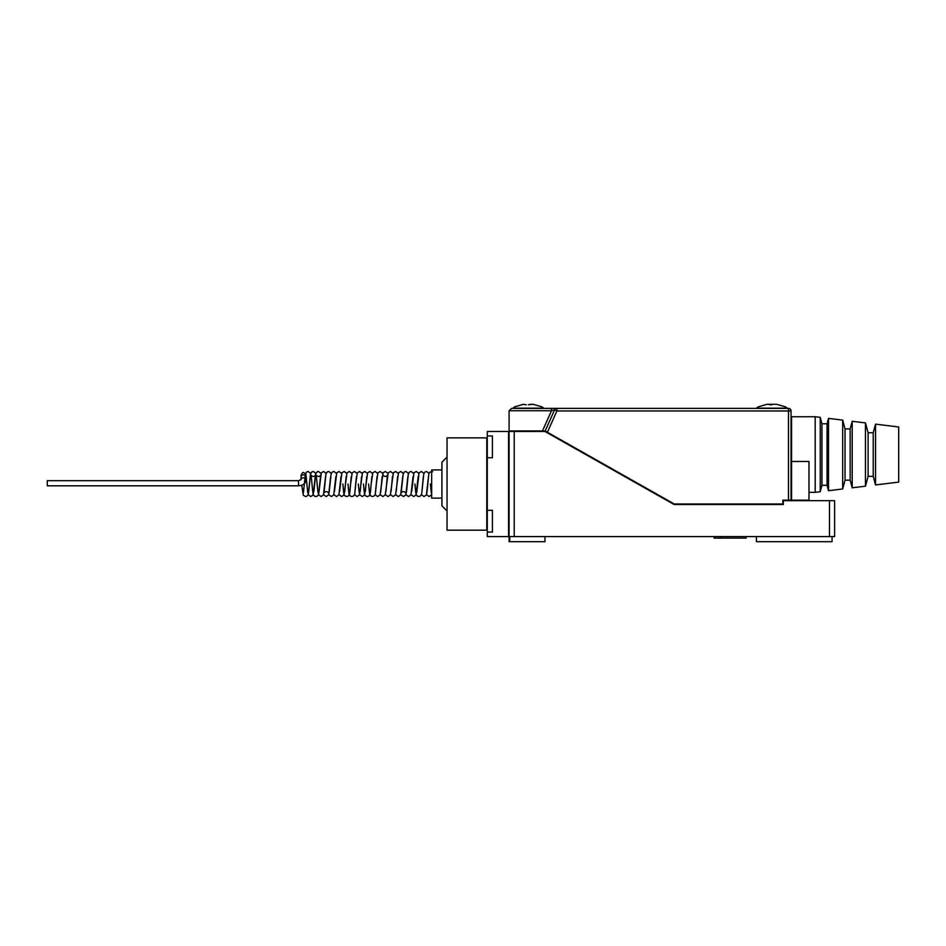 <?xml version="1.0" encoding="UTF-8"?>
<svg xmlns="http://www.w3.org/2000/svg" width="946" height="946" viewBox="0 0 946 946"><rect width="100%" height="100%" fill="white"/><g stroke="black" fill="none" stroke-linecap="round" stroke-linejoin="round"><path stroke-width="1.42" d="M547.415 432.275L545.192 430.962L554.545 409.925L556.887 410.966L547.415 432.275L674.285 504.017L782.839 504.017L782.839 500.174L788.479 500.174L788.479 410.966L791.045 410.966A2.566 2.566 0 0 0 788.479 408.4L511.644 408.4L551.471 408.4L551.471 410.741L554.545 409.925L551.471 410.741L509.09 410.741L509.078 430.962L542.484 430.962L551.471 410.741M545.192 430.962L542.484 430.962M791.045 410.966L791.045 500.174L788.479 500.174M511.644 408.4L509.09 410.741M556.887 408.4A2.566 2.566 0 0 0 554.545 409.925A2.566 2.566 0 0 1 556.887 408.4L556.887 410.966L788.479 410.966L788.479 408.4M898.7 426.989L898.7 482.105L875.535 484.943L875.535 424.139L898.7 426.989M868.109 476.335L873.229 476.335L873.229 432.76L868.109 432.76L868.109 476.335L865.472 486.185L852.204 487.805L852.204 421.277L850.158 428.916L850.158 480.178L852.204 487.805M868.109 432.76L865.472 422.909L865.472 486.185M845.026 480.178L842.673 488.976L842.673 420.107L845.026 428.916L845.026 480.178L850.158 480.178M828.519 418.369L828.519 490.714L827.064 485.298L827.064 423.784L828.519 418.369L842.673 420.107M827.064 423.784L821.932 423.784L821.932 485.298L820.217 491.731L815.192 492.358L815.192 416.737L791.554 416.737L791.554 461.471L808.984 461.471L808.984 500.174L791.554 500.174L791.554 461.471M821.932 423.784L820.217 417.352L820.217 491.731M758.113 406.863L756.433 408.152L758.113 406.863L767.029 404.309L776.607 404.309L785.523 406.863L787.19 408.152L785.523 406.863M756.433 408.152L787.19 408.152M773.863 404.309L776.607 404.309M769.76 404.829L771.818 404.77M528.306 404.77L533.083 404.309L542.011 406.863L543.678 408.152L512.921 408.152L514.589 406.863L523.516 404.309L526.248 404.829M530.351 404.309L533.083 404.309M746.181 536.571L746.181 538.108L714.147 538.108L714.147 536.571M834.62 536.571L829.488 536.571L829.488 500.682L834.62 500.682L834.62 536.571M514.198 536.571L509.764 536.571L509.764 541.691L509.078 541.691L509.078 431.471L514.198 431.471L514.198 536.571L829.488 536.571M514.198 431.471L544.967 431.471L674.155 504.525L783.347 504.525L783.347 500.682L829.488 500.682M509.764 541.691L544.967 541.691L544.967 536.571M756.433 536.571L756.433 541.691L832.054 541.691L832.054 536.571M487.285 435.964L487.285 457.746L492.417 457.746L492.417 435.964L487.285 435.964L487.285 431.471L508.57 431.471L508.57 536.571L487.285 536.571L487.285 457.746M487.285 510.296L492.417 510.296L492.417 532.09L487.285 532.09M307.781 492.866L305.877 473.958L303.631 472.622C303.063 472.078 302.2 472.941 301.065 475.188L301.065 479.622L298.498 480.686L47.3 480.686L47.3 485.806L298.498 485.806L298.498 480.686M305.617 474.076L306.185 476.571M441.924 498.116L431.66 498.116L431.66 469.925L441.924 469.925M447.044 510.935L441.924 505.814L441.924 462.239L447.044 457.107M447.044 484.021L447.044 437.88L486.776 437.88L486.776 530.162L447.044 530.162L447.044 484.021M556.792 408.4A2.566 2.519 90 0 0 554.498 409.914M305.168 475.235A2.566 1.809 180 0 0 303.631 474.88A2.566 1.809 180 0 0 301.065 476.689L301.218 476.063M306.197 476.689L306.197 479.622A2.566 1.809 180 0 0 303.631 477.813A2.566 1.809 180 0 0 301.065 479.622M873.229 432.76L875.535 424.139M845.026 428.916L850.158 428.916M820.217 417.352L815.192 416.737M865.472 422.909L852.204 421.277M815.192 492.358L808.984 492.358M821.932 485.298L827.064 485.298M842.673 488.976L828.519 490.714M873.229 476.335L875.535 484.943M720.545 538.108L720.545 536.571M306.197 479.622C305.712 483.441 303.146 485.499 298.498 485.806M426.871 492.866L427.817 484.021C429.177 468.625 429.117 474.313 430.099 472.007L432.689 471.699M426.516 494.64L429.141 496.555L431.66 494.64M421.963 491.471L423.761 474.005L424.955 472.007L426.575 471.486L429.094 473.402M421.372 494.64L423.997 496.555L426.398 494.924L428.491 476.571M416.819 491.471L419.09 472.787L421.419 471.486L423.95 473.402M415.873 492.866L414.927 484.021C416.311 499.429 416.252 493.729 417.233 496.035L418.853 496.555L420.544 495.881C421.597 493.422 421.277 498.873 422.649 484.021L423.347 476.571M411.676 491.471L413.946 472.787L416.275 471.486L418.794 473.402M411.072 494.64L413.709 496.555L416.11 494.924L418.203 476.571M406.532 491.471L408.317 474.005L409.512 472.007L411.132 471.486L413.65 473.402M405.929 494.64L408.554 496.555L410.954 494.924L413.059 476.571M401.187 492.736L403.173 474.005L404.368 472.007L405.988 471.486L408.506 473.402M400.785 494.64L403.41 496.555L405.81 494.924L407.903 476.571M390.485 494.64L393.11 496.555L395.523 494.924L398.503 472.787L400.832 471.486L403.351 473.402M395.641 494.64L398.266 496.555L400.666 494.924L402.76 476.571M385.341 494.64L387.966 496.555L390.367 494.924L393.359 472.787L395.688 471.486L398.207 473.402M380.197 494.64L382.823 496.555L385.223 494.924L388.215 472.787L390.544 471.486L393.063 473.402M375.042 494.64L377.679 496.555L380.079 494.924L383.059 472.787L385.4 471.486L387.919 473.402M368.621 484.021C369.992 499.429 369.933 493.729 370.915 496.035L372.523 496.555L374.226 495.881C375.266 493.422 374.947 498.873 376.319 484.021L377.915 472.787L380.245 471.486L382.763 473.402M363.477 484.021C364.837 499.429 364.778 493.729 365.759 496.035L367.379 496.555L369.082 495.881C370.123 493.422 369.803 498.873 371.175 484.021L372.771 472.787L375.101 471.486L377.62 473.402M359.61 494.64L362.235 496.555L364.636 494.924L367.627 472.787L369.957 471.486L372.476 473.402M354.454 494.64L357.091 496.555L359.492 494.924L362.472 472.787L364.801 471.486L367.332 473.402M348.956 492.866L348.01 484.021C349.405 499.429 349.346 493.729 350.327 496.035L351.936 496.555L353.638 495.881C354.679 493.422 354.36 498.873 355.731 484.021L357.328 472.787L359.657 471.486L362.176 473.402M343.812 492.866L342.866 484.021C344.249 499.429 344.19 493.729 345.172 496.035L346.792 496.555L348.483 495.881C349.535 493.422 349.216 498.873 350.588 484.021L352.184 472.787L354.514 471.486L357.032 473.402M339.023 494.64L341.648 496.555L344.048 494.924L347.04 472.787L349.37 471.486L351.888 473.402M339.614 491.471L341.884 472.787L344.214 471.486L346.733 473.402M334.47 491.471L336.741 472.787L339.07 471.486L341.589 473.402M333.867 494.64L336.492 496.555L338.905 494.924L340.998 476.571M329.078 492.866L331.112 474.005L332.306 472.007L333.926 471.486L336.445 473.402M328.723 494.64L331.348 496.555L333.749 494.924L335.842 476.571M323.981 492.736L325.968 474.005L327.162 472.007L328.782 471.486L331.301 473.402M323.579 494.64L326.204 496.555L328.605 494.924L330.698 476.571M319.027 491.471L321.297 472.787L323.627 471.486L326.145 473.402M318.424 494.64L321.061 496.555L323.461 494.924L325.554 476.571M313.883 491.471L315.668 474.005L316.863 472.007L318.483 471.486L321.001 473.402M315.444 475.306L315.503 475.188C314.084 476.879 312.606 476.879 311.068 475.188L312.003 484.021C313.374 499.429 313.315 493.729 314.297 496.035L315.905 496.555L317.608 495.881C318.648 493.422 318.329 498.873 319.701 484.021L320.647 475.188C319.228 476.879 317.75 476.879 316.212 475.188L318.069 492.866M308.727 491.471L310.525 474.005L311.719 472.007L313.339 471.486L315.858 473.402M308.136 494.64L310.761 496.555L313.161 494.924L315.255 476.571M303.43 492.677L305.381 474.005L306.575 472.007L308.183 471.486L310.714 473.402M301.809 485.227L303.288 495.255L305.617 496.555L307.308 495.881L308.384 493.729L310.347 475.188M431.305 492.866L430.371 484.021M416.713 492.18L416.583 492.866M406.425 492.18L406.283 492.866M401.139 492.866C402.677 491.175 404.155 491.175 405.574 492.866M397.616 476.571L396.232 491.471M392.472 476.571L391.088 491.471M387.316 476.571L385.933 491.471M383.118 475.188C384.667 476.879 386.145 476.879 387.564 475.188L387.505 475.306M382.172 476.571L380.789 491.471M380.694 492.18L380.552 492.866M377.028 476.571L375.408 492.866M371.873 476.571L370.501 491.471M366.729 476.571L365.345 491.471M361.585 476.571L360.201 491.471M356.441 476.571L354.809 492.866M359.244 492.866L358.309 484.021M351.285 476.571L349.914 491.471M346.141 476.571L344.758 491.471M323.934 492.866C325.471 491.175 326.949 491.175 328.368 492.866"/></g></svg>
